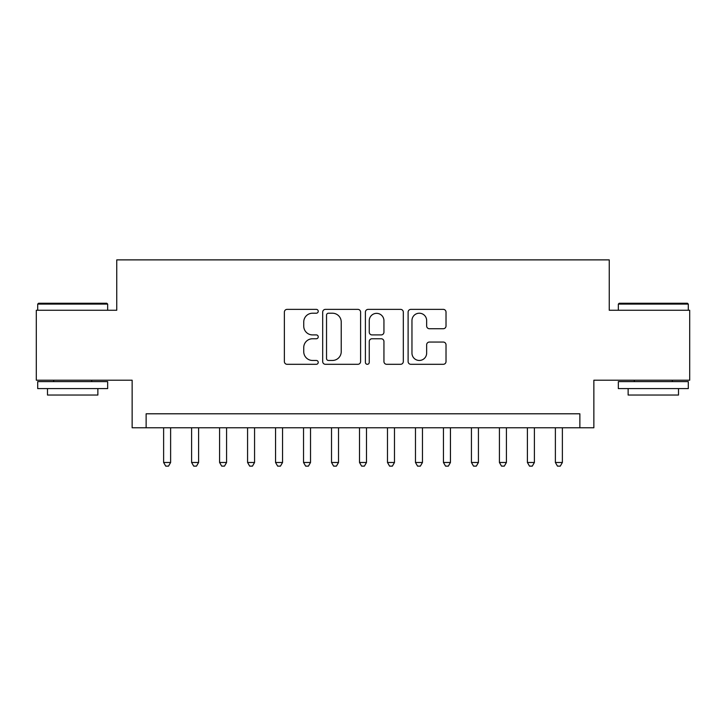 <?xml version="1.0" encoding="UTF-8"?>
<svg xmlns="http://www.w3.org/2000/svg" width="726" height="726" viewBox="0 0 726 726"><rect width="100%" height="100%" fill="white"/><g stroke="black" fill="none" stroke-linecap="round" stroke-linejoin="round"><path stroke-width="1.09" d="M318.233 311.291A1.924 1.924 0 0 0 316.309 309.367L287.124 309.367A2.75 2.75 0 0 0 284.374 312.116L284.374 361.557A2.75 2.75 0 0 0 287.124 364.307L316.309 364.307A1.924 1.924 0 0 0 318.233 362.383A1.924 1.924 0 0 0 316.309 360.459L312.525 360.459A8.794 8.794 0 0 1 303.74 351.665L303.74 347.545A8.794 8.794 0 0 1 312.525 338.761L316.309 338.761A1.924 1.924 0 0 0 318.233 336.837A1.924 1.924 0 0 0 316.309 334.913L312.525 334.913A8.794 8.794 0 0 1 303.74 326.128L303.74 322.008A8.794 8.794 0 0 1 312.525 313.215L316.309 313.215A1.924 1.924 0 0 0 318.233 311.291M443.268 328.733A2.75 2.75 0 0 0 446.018 325.983L446.018 312.116A2.75 2.75 0 0 0 443.268 309.367L410.862 309.367A2.75 2.75 0 0 0 408.112 312.116L408.112 361.557A2.75 2.75 0 0 0 410.862 364.307L443.268 364.307A2.75 2.75 0 0 0 446.018 361.557L446.018 344.805A2.75 2.75 0 0 0 443.268 342.055L429.402 342.055A2.75 2.75 0 0 0 426.652 344.805L426.652 353.108A7.351 7.351 0 0 1 419.31 360.459A7.351 7.351 0 0 1 411.96 353.108L411.96 320.565A7.351 7.351 0 0 1 419.31 313.215A7.351 7.351 0 0 1 426.652 320.565L426.652 325.983A2.75 2.75 0 0 0 429.402 328.733L443.268 328.733M579.865 427.777L593.859 427.777L593.859 380.206L689.7 380.206L689.7 310.256L609.25 310.256L609.25 259.881L116.75 259.881L116.75 310.256L36.3 310.256L36.3 380.206L132.141 380.206L132.141 427.777L579.865 427.777L579.865 413.793L146.135 413.793L146.135 427.777M360.595 312.116A2.75 2.75 0 0 0 357.845 309.367L325.439 309.367A2.75 2.75 0 0 0 322.689 312.116L322.689 361.557A2.75 2.75 0 0 0 325.439 364.307L357.845 364.307A2.75 2.75 0 0 0 360.595 361.557L360.595 312.116M368.155 309.367L400.561 309.367A2.75 2.75 0 0 1 403.311 312.116L403.311 361.557A2.75 2.75 0 0 1 400.561 364.307L386.695 364.307A2.75 2.75 0 0 1 383.945 361.557L383.945 341.501A2.75 2.75 0 0 0 381.195 338.761L371.993 338.761A2.75 2.75 0 0 0 369.253 341.501L369.253 362.383A1.924 1.924 0 0 1 367.329 364.307A1.924 1.924 0 0 1 365.405 362.383L365.405 312.116A2.75 2.75 0 0 1 368.155 309.367M328.461 313.215A1.924 1.924 0 0 0 326.537 315.138L326.537 358.535A1.924 1.924 0 0 0 328.461 360.459L332.444 360.459A8.794 8.794 0 0 0 341.229 351.665L341.229 322.008A8.794 8.794 0 0 0 332.444 313.215L328.461 313.215M383.945 320.701A7.351 7.351 0 0 0 376.594 313.351A7.351 7.351 0 0 0 369.253 320.701L369.253 332.163A2.75 2.75 0 0 0 371.993 334.913L381.195 334.913A2.75 2.75 0 0 0 383.945 332.163L383.945 320.701M163.622 427.777L163.622 462.48L170.619 462.48L170.619 427.777M170.619 462.48L168.523 466.119L165.719 466.119L163.622 462.48M38.542 303.259L106.813 303.259L107.657 304.094L37.698 304.094L38.542 303.259M72.682 388.601L37.698 388.601L37.698 381.613L107.657 381.613L107.657 388.601L72.682 388.601M97.865 388.601L97.865 395.044L47.489 395.044L47.489 388.601M619.187 303.259L687.458 303.259L688.302 304.094L618.343 304.094L619.187 303.259M653.318 388.601L618.343 388.601L618.343 381.613L688.302 381.613L688.302 388.601L653.318 388.601M678.511 388.601L678.511 395.044L628.135 395.044L628.135 388.601M191.6 427.777L191.6 462.48L198.597 462.48L198.597 427.777M198.597 462.48L196.501 466.119L193.706 466.119L191.6 462.48M219.588 427.777L219.588 462.48L226.585 462.48L226.585 427.777M226.585 462.48L224.488 466.119L221.684 466.119L219.588 462.48M247.575 427.777L247.575 462.48L254.563 462.48L254.563 427.777M254.563 462.48L252.466 466.119L249.671 466.119L247.575 462.48M275.553 427.777L275.553 462.48L282.55 462.48L282.55 427.777M282.55 462.48L280.454 466.119L277.65 466.119L275.553 462.48M303.541 427.777L303.541 462.48L310.528 462.48L310.528 427.777M310.528 462.48L308.432 466.119L305.637 466.119L303.541 462.48M331.519 427.777L331.519 462.48L338.516 462.48L338.516 427.777M338.516 462.48L336.419 466.119L333.615 466.119L331.519 462.48M359.506 427.777L359.506 462.48L366.494 462.48L366.494 427.777M366.494 462.48L364.398 466.119L361.602 466.119L359.506 462.48M387.484 427.777L387.484 462.48L394.481 462.48L394.481 427.777M394.481 462.48L392.385 466.119L389.581 466.119L387.484 462.48M415.472 427.777L415.472 462.48L422.459 462.48L422.459 427.777M422.459 462.48L420.363 466.119L417.568 466.119L415.472 462.48M443.45 427.777L443.45 462.48L450.447 462.48L450.447 427.777M450.447 462.48L448.35 466.119L445.546 466.119L443.45 462.48M471.437 427.777L471.437 462.48L478.425 462.48L478.425 427.777M478.425 462.48L476.329 466.119L473.533 466.119L471.437 462.48M499.415 427.777L499.415 462.48L506.412 462.48L506.412 427.777M506.412 462.48L504.316 466.119L501.512 466.119L499.415 462.48M527.403 427.777L527.403 462.48L534.4 462.48L534.4 427.777M534.4 462.48L532.294 466.119L529.499 466.119L527.403 462.48M555.381 427.777L555.381 462.48L562.378 462.48L562.378 427.777M562.378 462.48L560.281 466.119L557.477 466.119L555.381 462.48M37.698 310.256L37.698 304.094M53.651 381.613L53.651 380.206M91.703 381.613L91.703 380.206M107.657 310.256L107.657 304.094M618.343 310.256L618.343 304.094M634.297 381.613L634.297 380.206M672.349 381.613L672.349 380.206M688.302 310.256L688.302 304.094"/></g></svg>
